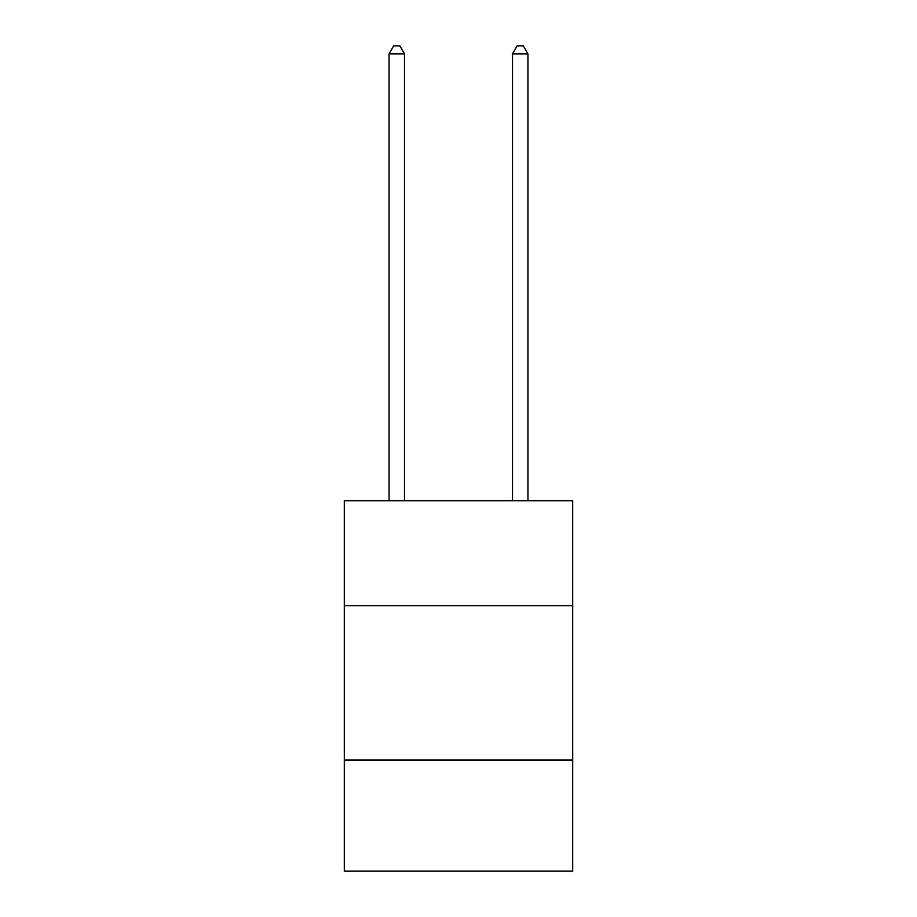 <?xml version="1.0" encoding="UTF-8"?>
<svg xmlns="http://www.w3.org/2000/svg" width="917" height="917" viewBox="0 0 917 917"><rect width="100%" height="100%" fill="white"/><g stroke="black" fill="none" stroke-linecap="round" stroke-linejoin="round"><path stroke-width="1.38" d="M572.701 605.724L572.701 500.785L344.299 500.785L344.299 605.724L572.701 605.724L572.701 871.15L344.299 871.15L344.299 605.724M572.701 760.044L344.299 760.044M404.489 500.785L404.489 53.874L389.06 53.874L389.06 500.785M389.06 53.874L393.691 45.85L399.858 45.85L404.489 53.874M527.94 500.785L527.94 53.874L512.511 53.874L512.511 500.785M512.511 53.874L517.142 45.85L523.309 45.85L527.94 53.874"/></g></svg>
